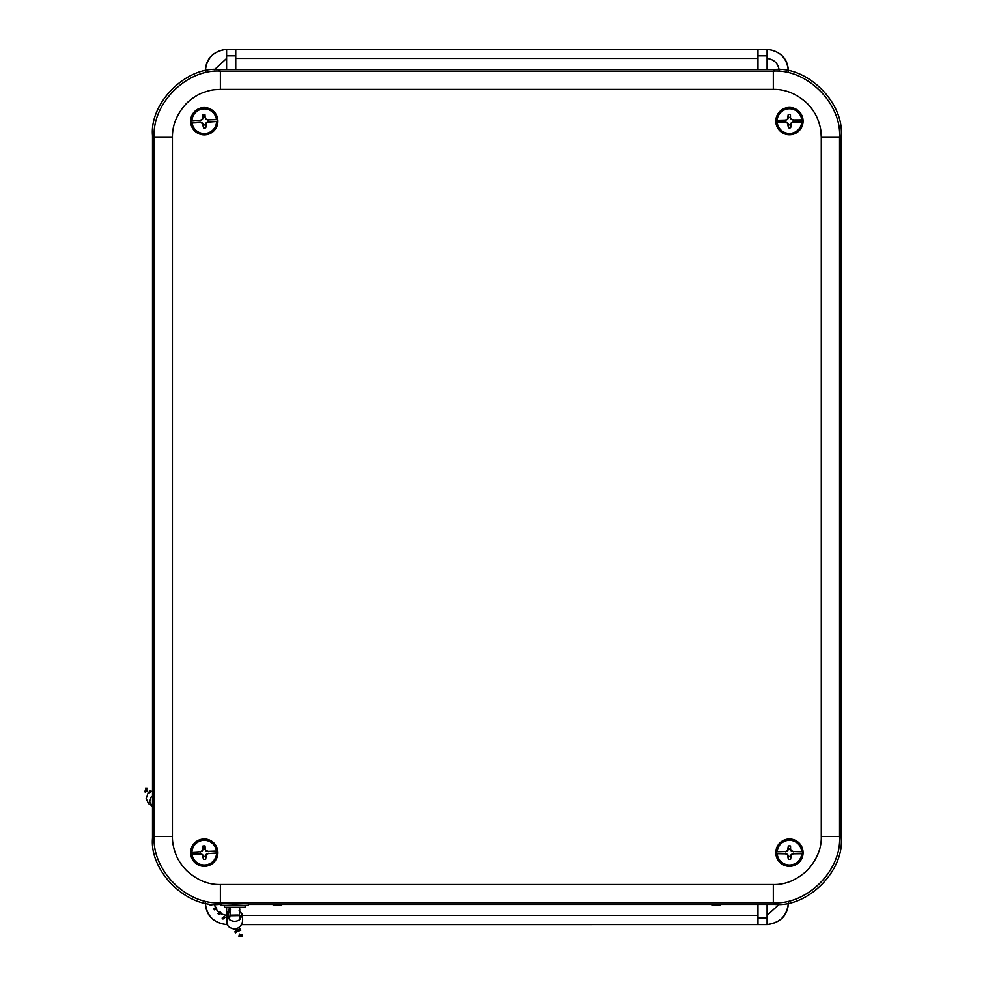 <?xml version="1.0" encoding="UTF-8"?>
<svg xmlns="http://www.w3.org/2000/svg" width="986" height="986" viewBox="0 0 986 986"><rect width="100%" height="100%" fill="white"/><g stroke="black" fill="none" stroke-linecap="round" stroke-linejoin="round"><path stroke-width="1.48" d="M721.259 904.445A11.45 11.45 0 0 1 711.337 904.445M282.366 904.445A11.45 11.45 0 0 1 272.456 904.445M241.299 924.597L767.096 924.585L767.096 918.065L757.963 918.065L757.963 904.445M788.406 902.646C787.888 915.218 780.776 922.526 767.096 924.585C780.086 922.982 787.185 915.674 788.406 902.646M227.704 924.597L226.607 924.585C212.927 922.526 205.827 915.218 205.31 902.646M766.356 49.3L226.607 49.312L226.607 55.832L235.753 55.832L235.753 69.451M205.31 71.238C205.827 58.667 212.927 51.358 226.607 49.312C213.629 50.902 206.53 58.223 205.298 71.238M767.096 69.451L767.096 49.312C780.776 51.358 787.876 58.667 788.406 71.238C787.185 58.223 780.086 50.915 767.096 49.312L766.467 49.3M757.963 924.597L757.963 918.065M235.753 49.3L235.753 55.832M757.963 49.3L757.963 69.451M226.607 907.502L226.607 920.899M226.607 922.958L226.607 924.585C213.629 922.982 206.53 915.674 205.298 902.646M767.096 904.445L767.096 918.065M226.607 69.451L226.607 55.832M220.383 884.516L220.383 902.794C186.625 904.975 151.98 870.33 154.149 836.559L172.427 836.559L172.427 137.325C172.267 125.099 176.95 113.797 186.477 103.419C191.617 98.501 197.04 94.939 202.722 92.733C212.064 89.479 212.914 89.862 220.383 89.369L773.32 89.369C785.522 89.184 796.824 93.867 807.238 103.419C812.156 108.559 815.705 113.982 817.912 119.676C821.178 129.006 820.796 129.856 821.276 137.325L821.276 836.559C821.646 848.243 816.975 859.545 807.238 870.478C796.392 880.19 785.09 884.873 773.32 884.516L220.383 884.516C208.317 884.824 197.003 880.141 186.477 870.478C181.202 864.771 177.677 859.447 175.902 854.492C173.413 847.923 172.254 841.945 172.427 836.559M821.276 836.559L839.554 836.559C841.736 870.33 807.09 904.975 773.32 902.794L773.32 884.516M773.32 89.369L773.32 71.091C807.09 68.921 841.736 103.567 839.554 137.325L821.276 137.325M172.427 137.325L154.149 137.325C151.98 103.567 186.625 68.921 220.383 71.091L220.383 89.369M248.521 904.445L774.971 904.445C807.756 907.391 844.152 870.995 841.206 838.211L841.206 135.686C844.152 102.901 807.756 66.493 774.971 69.451L218.744 69.451C185.96 66.493 149.552 102.901 152.51 135.686L152.51 838.211C149.552 870.995 185.96 907.391 218.744 904.445L221.086 904.445M190.84 854.172L192.036 854.295A12.337 12.337 0 0 0 204.841 865.005A12.337 12.337 0 0 0 216.587 853.149L217.77 852.902A13.508 13.508 0 0 0 217.684 851.214L216.489 851.078A12.337 12.337 0 0 0 203.683 840.368A12.337 12.337 0 0 0 191.937 852.237L190.754 852.471A13.508 13.508 0 0 0 190.84 854.172L200.318 853.716L202.574 854.542L203.424 856.341A3.747 3.747 0 0 0 205.433 856.242L206.111 854.369L208.354 853.617L216.587 853.149M203.621 839.061A13.644 13.644 0 0 0 192.775 860.051A13.644 13.644 0 0 0 216.378 858.942A13.644 13.644 0 0 0 203.621 839.061M205.433 856.242L205.68 859.262L206.333 854.579M205.68 859.262A6.729 6.729 0 0 1 203.473 859.373L203.424 856.341M192.036 854.295L200.269 853.999L202.376 854.763L203.473 859.373M216.489 851.078L208.256 851.374L206.148 850.61L205.1 849.032A3.747 3.747 0 0 0 203.091 849.131L202.845 846.111L202.192 850.795L200.17 851.756L191.937 852.237M202.845 846.111A6.729 6.729 0 0 1 205.051 846.013L204.952 848.65M205.199 848.589L205.051 846.013M217.77 852.902L208.354 853.617M190.754 852.471L200.17 851.756M208.256 851.374L217.684 851.214M208.292 853.346L206.111 854.369M208.206 851.657L205.951 850.832L205.1 849.032M200.232 852.027L202.413 851.004L203.091 849.131M775.982 122.178L777.178 122.35A12.337 12.337 0 0 0 789.65 133.443A12.337 12.337 0 0 0 801.754 121.931L802.937 121.734A13.508 13.508 0 0 0 802.912 120.033L801.717 119.873A12.337 12.337 0 0 0 789.244 108.78A12.337 12.337 0 0 0 777.141 120.28L775.957 120.489A13.508 13.508 0 0 0 775.982 122.178L785.472 122.03L787.703 122.905L788.504 124.741A3.747 3.747 0 0 0 790.513 124.704L791.253 122.843L793.52 122.165L801.754 121.931M789.219 107.474A13.644 13.644 0 0 0 777.744 128.131A13.644 13.644 0 0 0 801.371 127.736A13.644 13.644 0 0 0 789.219 107.474M790.513 124.704L790.661 127.724L791.462 123.065M790.661 127.724A6.729 6.729 0 0 1 788.455 127.761L788.504 124.741M777.178 122.35L785.423 122.301L787.494 123.127L788.455 127.761M801.717 119.873L793.471 119.922L791.401 119.096L790.39 117.482A3.747 3.747 0 0 0 788.381 117.519L788.233 114.499L787.432 119.158L785.386 120.058L777.141 120.28M788.233 114.499A6.729 6.729 0 0 1 790.439 114.462L790.254 117.1M790.501 117.038L790.439 114.462M802.937 121.734L793.52 122.165M775.957 120.489L785.386 120.058M793.471 119.922L802.912 120.033M793.459 121.894L791.253 122.843M793.422 120.193L791.191 119.306L790.39 117.482M785.435 120.329L787.654 119.368L788.381 117.519M775.97 853.531L777.153 853.716A12.337 12.337 0 0 0 789.453 865.018A12.337 12.337 0 0 0 801.741 853.716L802.924 853.531A13.508 13.508 0 0 0 802.924 851.842L801.741 851.657A12.337 12.337 0 0 0 789.453 840.355A12.337 12.337 0 0 0 777.153 851.657L775.97 851.842A13.508 13.508 0 0 0 775.97 853.531L785.46 853.531L787.678 854.455L788.443 856.304A3.747 3.747 0 0 0 790.452 856.304L791.216 854.455L793.496 853.814L801.741 853.716M789.453 839.049A13.644 13.644 0 0 0 777.634 859.509A13.644 13.644 0 0 0 801.261 859.509A13.644 13.644 0 0 0 789.453 839.049M790.452 856.304L790.55 859.324L791.438 854.677M790.55 859.324A6.729 6.729 0 0 1 788.344 859.324L788.443 856.304M777.153 853.716L785.398 853.814L787.469 854.677L788.344 859.324M801.741 851.657L793.496 851.559L791.438 850.708L790.452 849.082A3.747 3.747 0 0 0 788.443 849.082L788.344 846.05L787.469 850.708L785.398 851.559L777.153 851.657M788.344 846.05A6.729 6.729 0 0 1 790.55 846.05L790.328 848.687M790.575 848.638L790.55 846.05M802.924 853.531L793.496 853.814M775.97 851.842L785.398 851.559M793.496 851.559L802.924 851.842M793.447 853.531L791.216 854.455M793.447 851.842L791.216 850.918L790.452 849.082M785.46 851.842L787.678 850.918L788.443 849.082M190.853 122.856L192.06 122.967A12.337 12.337 0 0 0 205.002 133.517A12.337 12.337 0 0 0 216.587 121.5L217.77 121.241A13.508 13.508 0 0 0 217.672 119.552L216.464 119.442A12.337 12.337 0 0 0 203.523 108.891A12.337 12.337 0 0 0 191.937 120.908L190.754 121.167A13.508 13.508 0 0 0 190.853 122.856L200.331 122.289L202.598 123.077L203.473 124.865A3.747 3.747 0 0 0 205.482 124.754L206.136 122.868L208.366 122.079L216.587 121.5M203.449 107.585A13.644 13.644 0 0 0 192.874 128.722A13.644 13.644 0 0 0 216.464 127.305A13.644 13.644 0 0 0 203.449 107.585M205.482 124.754L205.766 127.761L206.357 123.065M205.766 127.761A6.729 6.729 0 0 1 203.56 127.897L203.473 124.865M192.06 122.967L200.294 122.572L202.401 123.299L203.56 127.897M216.464 119.442L208.231 119.848L206.123 119.109L205.051 117.544A3.747 3.747 0 0 0 203.042 117.654L202.759 114.647L202.167 119.343L200.158 120.329L191.937 120.908M202.759 114.647A6.729 6.729 0 0 1 204.965 114.512L204.903 117.161M205.137 117.1L204.965 114.512M217.77 121.241L208.366 122.079M190.754 121.167L200.158 120.329M208.231 119.848L217.672 119.552M208.305 121.808L206.136 122.868M208.194 120.119L205.926 119.331L205.051 117.544M200.22 120.6L202.389 119.54L203.042 117.654M239.376 910.14L242.285 914.675M226.829 914.207C227.409 924.708 225.313 926.717 234.816 929.28C240.867 927.518 243.406 923.426 242.433 917.005L242.359 914.675L239.82 919.556A7.777 6.594 -179.3 0 1 239.672 919.667C236.344 921.811 232.967 921.811 229.541 919.667L226.829 914.207L229.652 907.601M239.142 910.337L241.336 913.665L242.236 913.529M239.524 907.601L239.783 909.782M229.528 918.582L227.754 915.168L229.997 910.337L229.344 909.782M239.82 919.556L239.315 915.6L229.96 915.747L230.231 913.775M230.083 914.774L229.381 919.556M242.359 914.675L241.447 914.675L239.179 919.001M241.336 913.665L241.41 915.279M230.477 910.004L230.021 907.601M239.228 914.774L239.315 915.6L239.228 914.774M230.083 914.823L230.083 914.071M224.451 905.703L221.086 905.382L221.086 903.805L234.804 903.324L248.521 903.805L248.521 905.382L245.157 905.703M221.086 905.382L248.521 905.382M240.091 928.627L237.725 929.971L240.091 928.627M240.732 929.983L238.353 931.326L237.725 929.971M241.903 935.862L242.531 934.457L239.918 935.221L241.903 935.862M239.918 935.221L242.001 936.466L242.531 934.457M240.017 934.408L239.549 936.7L241.065 936.688M239.549 936.7L238.883 936.17L239.475 934.013M226.361 922.674L226.817 920.751M225.165 917.374L222.984 919.014L225.165 917.374M222.984 919.014L222.133 918.089L224.315 916.45M220.938 912.777L218.756 914.416L220.938 912.777M217.906 913.492L220.088 911.853M235.654 932.781L237.836 931.141L235.654 932.781L234.804 931.856L236.985 930.217M216.71 908.192L214.529 909.832L216.71 908.192M214.529 909.832L213.679 908.907L215.86 907.268M210.314 905.234L212.532 904.643M147.641 791.043L145.127 792.091L144.806 791.154L147.395 790.304L147.653 791.043M145.521 788.171L147.296 788.233L145.903 788.307L145.842 790.501L145.521 788.171M145.965 790.525L147.296 788.233M148.911 793.471L148.134 792.67L150.291 791.006M237.589 915.033L230.231 915.168L237.589 915.033M232.474 915.267L238.6 915.168L232.474 915.267M230.231 907.613L224.451 907.28L224.451 905.382L234.804 905.025L245.157 905.382L245.157 907.28L239.376 907.613M230.231 907.305L239.376 907.305M224.451 907.28L245.157 907.28M242.396 915.452L757.963 915.452M757.963 58.445L235.753 58.445M767.096 915.427L779.162 904.31M214.554 904.31L215.133 906.775M216.513 909.622L218.189 911.693M220.987 913.812L226.607 915.427M226.607 58.457L214.554 69.587M757.963 55.832L767.096 55.832M779.26 71.238C778.558 63.807 774.503 59.542 767.096 58.457M152.51 135.686L154.149 137.325L154.149 836.559L152.51 838.211M218.744 904.445L220.383 902.794L773.32 902.794L774.971 904.445M841.206 838.211L839.554 836.559L839.554 137.325L841.206 135.686M774.971 69.451L773.32 71.091L220.383 71.091L218.744 69.451M217.401 853.063A13.151 13.151 0 0 1 204.878 865.819A13.151 13.151 0 0 1 191.21 854.295M191.124 852.311A13.151 13.151 0 0 1 203.646 839.554A13.151 13.151 0 0 1 217.314 851.078M802.567 121.882A13.151 13.151 0 0 1 789.663 134.256A13.151 13.151 0 0 1 776.364 122.326M776.327 120.341A13.151 13.151 0 0 1 789.231 107.967A13.151 13.151 0 0 1 802.542 119.898M802.555 853.679A13.151 13.151 0 0 1 789.453 865.831A13.151 13.151 0 0 1 776.339 853.679M776.339 851.694A13.151 13.151 0 0 1 789.453 839.542A13.151 13.151 0 0 1 802.555 851.694M217.401 121.414A13.151 13.151 0 0 1 205.051 134.33A13.151 13.151 0 0 1 191.235 122.979M191.124 120.995A13.151 13.151 0 0 1 203.473 108.078A13.151 13.151 0 0 1 217.29 119.429M239.228 914.244L239.315 915.587M150.735 805.032L148.504 803.627L146.162 798.623L147.764 793.767L152.51 790.846M240.818 930.131L240.177 928.763M226.361 922.686L227.211 923.599M224.192 916.29L225.042 917.214M217.906 913.504L218.756 914.416M219.964 911.693L220.815 912.617M236.862 930.057L237.712 930.981M215.737 907.108L216.587 908.032M209.463 904.322L210.301 905.247M150.932 791.622L150.155 790.821M230.231 907.268L230.231 915.168M239.376 907.268L239.376 915.168M152.51 807.053L149.736 801.68L151.08 797.144L152.51 795.653"/></g></svg>
